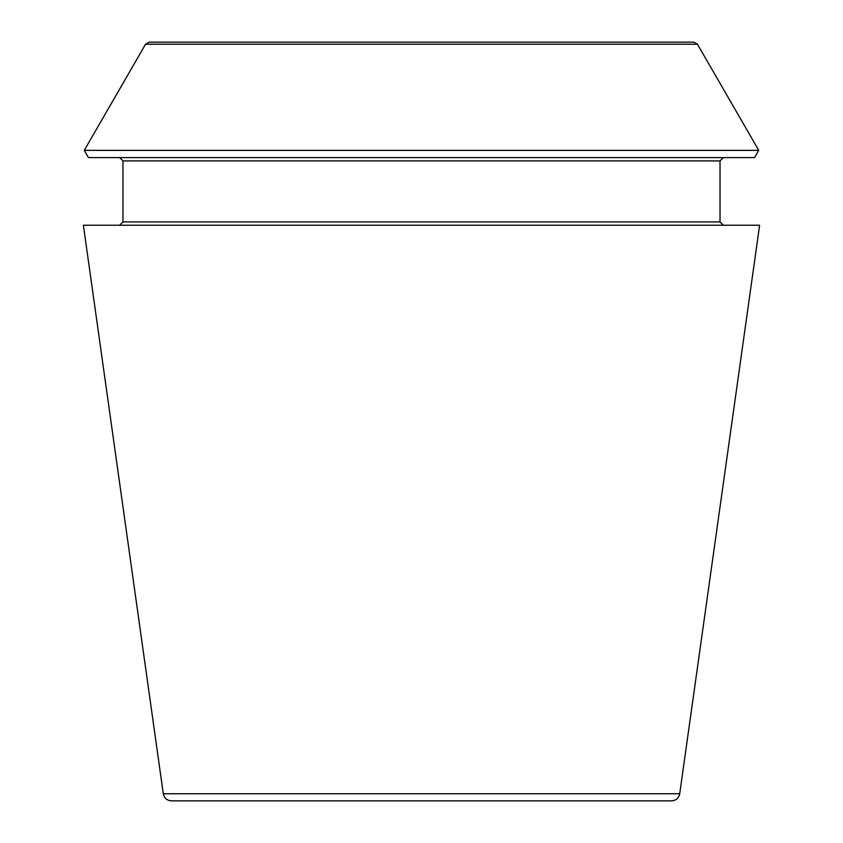 <?xml version="1.0" encoding="UTF-8"?>
<svg xmlns="http://www.w3.org/2000/svg" width="843" height="843" viewBox="0 0 843 843"><rect width="100%" height="100%" fill="white"/><g stroke="black" fill="none" stroke-linecap="round" stroke-linejoin="round"><path stroke-width="1.26" d="M679.711 793.748C678.752 798.142 676.033 800.502 671.544 800.85L171.456 800.85C166.925 800.471 164.206 798.1 163.289 793.748L83.383 225.229L759.617 225.229L679.711 793.748L163.289 793.748M697.446 44.215L693.873 42.15L149.127 42.15L145.554 44.215L84.268 150.36L758.732 150.36L697.446 44.215L145.554 44.215M758.732 150.36L754.548 157.609L88.452 157.609L84.268 150.36M723.326 225.229L720.027 221.93L720.027 160.908L723.326 157.609M720.027 221.93L122.973 221.93L119.674 225.229M720.027 160.908L122.973 160.908L119.674 157.609M122.973 221.93L122.973 160.908"/></g></svg>
